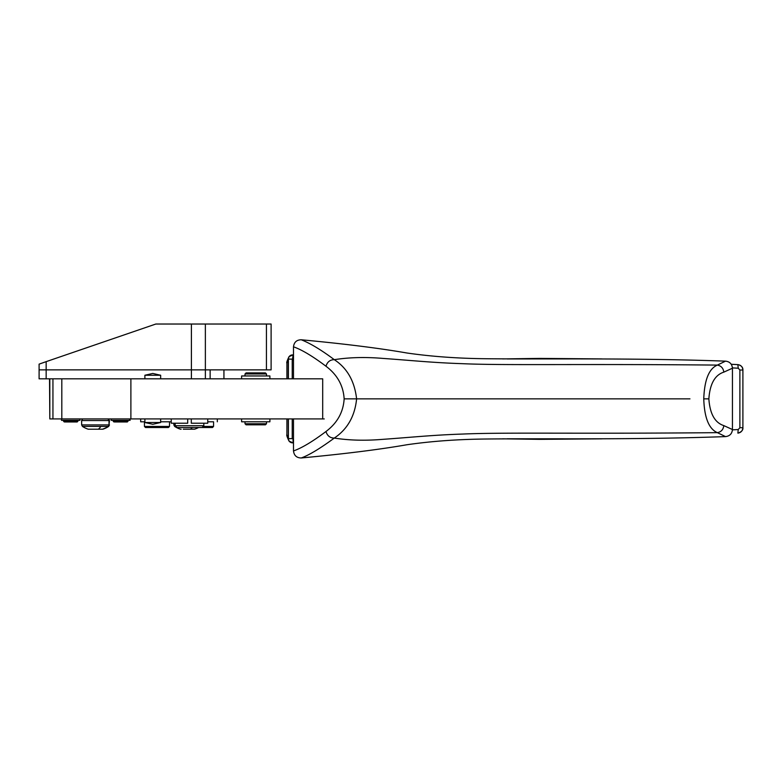 <?xml version="1.0" encoding="UTF-8"?>
<svg xmlns="http://www.w3.org/2000/svg" width="782" height="782" viewBox="0 0 782 782"><rect width="100%" height="100%" fill="white"/><g stroke="black" fill="none" stroke-linecap="round" stroke-linejoin="round"><path stroke-width="1.17" d="M88.298 429.201L91.083 429.201L88.298 429.201M102.862 429.201A23.274 23.274 0 0 0 108.678 426.415L82.442 426.415A23.274 23.274 0 0 0 88.249 429.201L88.933 429.201M82.442 426.415L81.641 424.919L109.001 424.919L108.199 426.415A23.274 23.274 0 0 1 102.393 429.201L91.083 429.201M284.961 418.927L293.494 418.927L293.494 450.94C294.071 455.554 296.661 457.9 301.275 457.969C309.193 455.075 320.2 448.438 334.305 438.067C347.452 429.22 354.881 416.151 356.602 398.869C354.578 381.137 347.149 368.078 334.305 359.681C321.412 350.023 310.405 343.386 301.275 339.779C344.09 343.787 379.329 348.195 407.002 353.014C431.635 356.572 458.34 358.488 487.098 358.743C547.498 359.349 635.248 357.873 725.53 361.147C729.723 361.626 732.03 363.992 732.441 368.214L732.441 429.523C732.03 433.756 729.723 436.112 725.53 436.6C635.248 439.875 547.498 438.399 487.098 439.005C458.34 439.259 431.635 441.175 407.002 444.733C379.329 449.552 344.09 453.961 301.275 457.969M322.692 418.927L52.941 418.927L52.941 378.82L322.692 378.82L322.692 418.927L324.266 418.927M52.941 378.82L49.813 378.82L49.813 418.927L52.941 418.927M191.287 418.927L191.287 423.218L207.758 423.218L207.758 418.927M187.709 418.927L187.709 423.218L171.238 423.218L171.238 418.927M210.133 378.82L210.133 369.866L205.373 369.866L205.363 324.031L271.11 324.031L271.11 369.866L210.133 369.866M223.935 378.82L223.935 369.866M46.158 378.82L46.158 369.866L39.1 369.866L39.1 378.82L49.813 378.82L49.813 418.927L49.54 378.82M144.895 378.82L144.895 375.243L160.652 375.243L160.652 378.82M232 378.82L284.218 378.82M260.993 418.927L267.903 418.927M293.494 439.269L292.233 438.624L292.233 418.927M732.431 429.846L738.228 429.543L739.88 427.725L742.871 427.725C742.626 430.853 740.955 432.651 737.876 433.12L738.228 429.543M732.431 367.902L738.228 368.205L739.88 370.023L739.88 427.725M293.494 358.479L292.233 359.114L292.233 378.82M293.494 450.94C301.813 448.018 312.644 441.537 325.967 431.517C327.326 435.867 330.102 438.047 334.305 438.067C348.85 440.374 364.823 440.813 382.212 439.386L382.408 439.376C411.782 437.304 431.987 435.085 462.123 434.069L462.299 434.069C504.732 432.192 576.999 433.99 717.368 432.651C708.903 428.976 704.367 417.715 703.761 398.869C704.445 379.896 708.981 368.635 717.368 365.096L725.53 361.147M191.395 378.82L191.395 369.866L46.158 369.866L46.158 361.646L155.823 324.031L205.363 324.031M65.072 421.967L77.174 421.967L77.887 420.354L77.887 421.254L63.567 421.254L64.28 421.967M46.158 361.646L39.1 364.129L39.1 369.866M128.023 420.354L128.023 421.254L113.224 421.254L113.937 421.967M114.729 421.967L127.31 421.967L128.023 421.254M725.53 436.6L717.368 432.651C721.141 431.938 723.291 429.592 723.819 425.613C714.885 422.73 709.9 413.825 708.863 398.869C709.9 383.923 714.885 375.008 723.819 372.134C723.291 368.156 721.141 365.81 717.368 365.096C576.999 363.757 504.732 365.556 462.299 363.679L462.123 363.669C431.987 362.662 411.782 360.443 382.408 358.371L382.212 358.352C364.823 356.934 348.85 357.374 334.305 359.681C330.102 359.691 327.326 361.88 325.967 366.23C337.277 374.715 343.337 385.604 344.148 398.869L689.959 398.869M723.819 372.134L732.441 368.214M325.967 366.23C312.644 356.201 301.813 349.73 293.494 346.807C294.071 342.184 296.661 339.847 301.275 339.779M288.255 378.82L288.255 359.114L289.047 356.612L293.25 354.862C290.337 354.813 288.714 356.23 288.392 359.114L286.916 363.112C286.408 362.819 287.121 360.649 289.047 356.612M266.809 378.82L269.898 378.82L269.898 375.956L241.609 375.956L241.609 378.82L266.809 378.82M292.233 360.932L293.133 354.852L293.025 358.4M286.916 363.131L286.916 378.82M502.631 358.918L539.766 358.4L602.032 358.909M507.166 358.948L599.11 358.899M738.228 368.205L737.876 364.627L731.238 364.275L738.198 364.656M502.631 438.829L539.766 439.347L602.032 438.839M507.166 438.8L599.11 438.849M286.916 434.636L286.916 418.927L288.255 418.927L288.392 438.624C288.724 441.527 290.347 442.944 293.25 442.886L289.047 441.136L286.916 434.636C286.408 434.929 287.121 437.099 289.047 441.136M203.105 426.444L213.564 426.444L213.564 421.791L207.758 421.791L213.564 421.791M169.499 426.444L168.423 427.519L145.511 427.519L144.435 426.444L169.499 426.444L169.499 421.791M266.496 421.791L266.496 423.756L245.01 423.756L245.01 421.791M245.01 423.756L246.086 424.831L265.421 424.831L266.496 423.756M198.569 427.519A23.274 23.274 0 0 1 194.601 429.201L183.291 429.201M180.495 429.201L181.141 429.201M245.685 373.982L266.496 373.982L265.421 372.906L246.086 372.906L245.01 373.982L245.01 375.956M202.03 427.519L203.819 425.731L175.178 425.731L176.967 427.519L212.489 427.519L213.564 426.444M130.076 418.927L130.076 420.354L111.161 420.354L111.161 418.927L111.161 420.354M79.95 420.354L79.95 418.927L79.95 420.354L61.504 420.354L61.504 418.927L61.504 420.354M241.609 418.927L241.609 421.791L269.898 421.791L269.898 418.927M160.652 422.505L152.773 424.294L144.895 422.505L160.652 422.505L160.652 418.927M723.819 425.613L732.441 429.523M140.672 418.927L140.672 421.791L144.895 421.791M160.652 421.791L171.238 421.791M203.819 425.731L203.819 423.218M325.967 431.517C337.277 423.023 343.337 412.143 344.148 398.869M293.152 442.895L293.025 439.337M293.494 346.807L293.494 378.82M129.607 418.927L129.607 420.354M160.652 375.243L152.773 373.444L144.895 375.243M81.641 424.919L81.641 420.54L109.47 420.54L108.463 418.927M130.887 418.927L130.887 378.82M61.807 418.927L61.807 378.82M205.373 378.82L205.373 369.866L191.395 369.866L191.395 324.031M266.427 369.866L266.427 324.031M288.392 378.82L288.392 359.114L292.233 359.114M540.626 358.938L539.766 358.4M737.876 364.627C740.955 365.086 742.626 366.885 742.871 370.023L742.9 370.023C743.037 367.442 741.492 365.653 738.257 364.666M737.876 433.12L738.257 433.081C741.629 431.801 743.174 430.012 742.9 427.725L742.9 370.023M540.626 438.81L539.766 439.347M192.255 427.519A23.274 9.961 90 0 1 190.554 429.201M107.984 418.927L109.001 420.54L109.001 424.919L109.47 420.54M175.862 426.415L174.65 426.415A23.274 23.274 0 0 0 180.456 429.201M175.178 424.919L173.848 424.919L173.848 423.218M708.863 398.869L703.761 398.869M292.233 438.624L288.392 438.624L288.392 418.927M742.871 370.023L739.88 370.023M100.829 426.415A23.274 9.961 90 0 1 98.346 429.201M82.648 418.927L81.641 420.54M127.544 420.354L126.831 421.967M266.496 373.982L266.496 375.956M144.435 426.444L144.435 421.791M77.174 421.967L77.887 421.254M108.678 426.415L109.47 424.919M174.65 426.415L173.848 424.919M113.224 420.354L113.224 421.254M63.567 420.354L63.567 421.254M217.318 421.791L217.318 418.927M175.178 425.731L175.178 423.218M144.895 422.505L144.895 418.927"/></g></svg>
